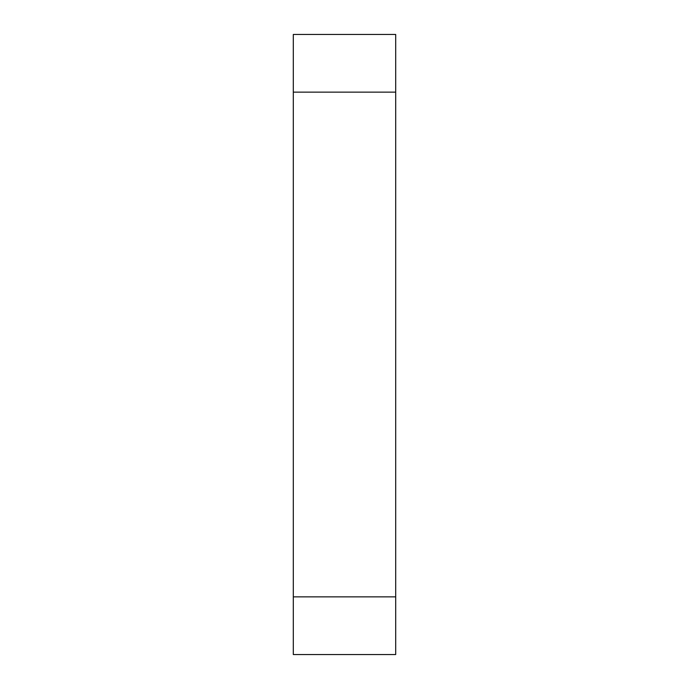 <?xml version="1.0" encoding="UTF-8"?>
<svg xmlns="http://www.w3.org/2000/svg" width="689" height="689" viewBox="0 0 689 689"><rect width="100%" height="100%" fill="white"/><g stroke="black" fill="none" stroke-linecap="round" stroke-linejoin="round"><path stroke-width="1.03" d="M395.693 344.5L395.693 596.863L293.307 596.863L293.307 34.45L395.693 34.45L395.693 344.5M293.307 596.863L293.307 654.55L395.693 654.55L395.693 596.863M395.693 92.137L293.307 92.137"/></g></svg>
